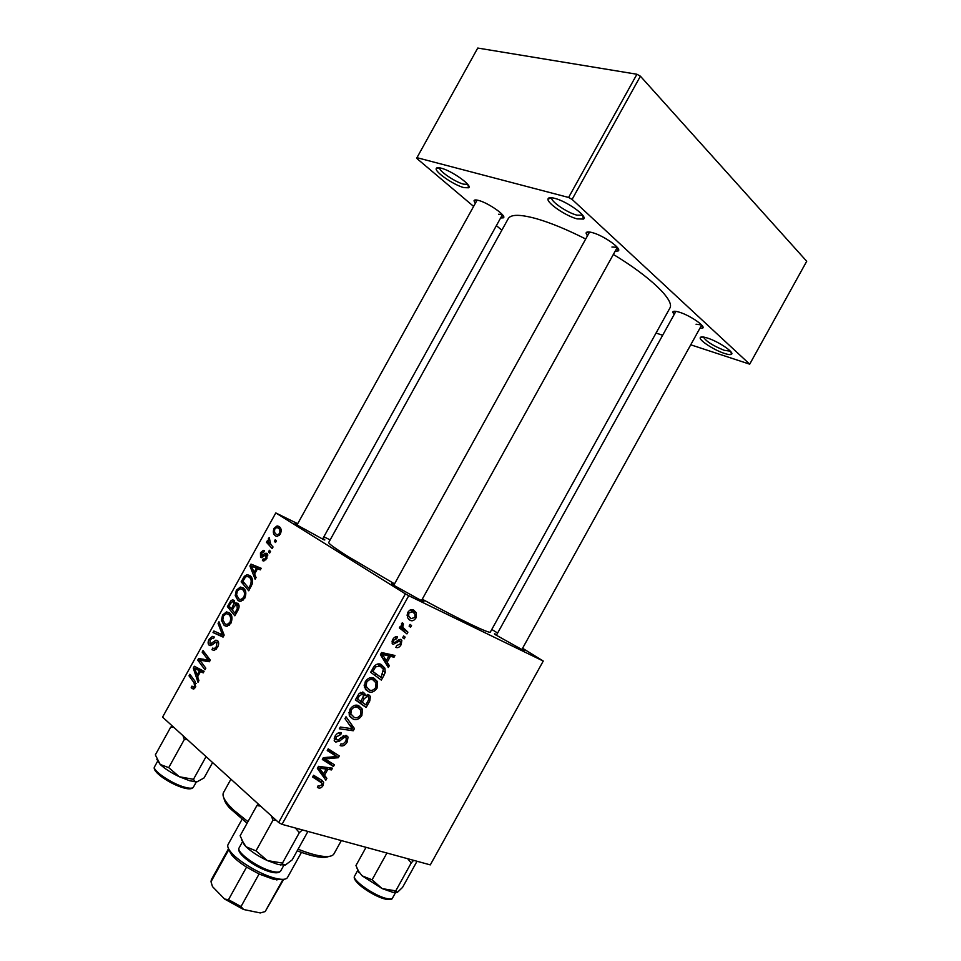 <?xml version="1.0" encoding="UTF-8"?>
<svg xmlns="http://www.w3.org/2000/svg" width="961" height="961" viewBox="0 0 961 961"><rect width="100%" height="100%" fill="white"/><g stroke="black" fill="none" stroke-linecap="round" stroke-linejoin="round"><path stroke-width="1.44" d="M441.075 168.151C451.778 170.686 472.74 185.677 468.668 187.779L463.899 187.623C454.133 185.185 435.105 172.235 436.174 168.692C436.39 167.55 438.024 167.37 441.075 168.151M439.573 167.815C438.865 171.01 455.214 182.097 463.61 184.176L467.671 184.344M554.581 198.302C566.93 201.257 588.108 216.549 583.507 219.072L577.093 218.88C565.957 216.057 546.857 203.071 547.998 199.011C548.287 197.498 550.485 197.257 554.581 198.302M551.746 197.738L551.71 197.918C550.677 201.45 567.254 212.741 576.936 215.168L582.618 215.18M707.524 338.08C718.492 341.515 734.721 352.495 731.501 354.237C730.516 354.921 728.09 354.633 724.234 353.348C714.215 350.116 699.38 340.53 700.197 337.791C700.509 336.518 702.947 336.614 707.524 338.08M703.428 337.023C706.143 341.419 713.086 345.84 724.27 350.309L730.372 351.185M674.081 314.631L672.76 312.157C673.048 310.92 675.295 310.956 679.499 312.241C689.998 315.412 705.927 326.32 702.707 328.085L699.848 328.338M696.052 324.217L701.554 324.926M475.299 203.384L474.001 200.825C474.205 199.78 475.791 199.672 478.758 200.477C488.56 202.999 506.964 215.973 503.432 217.811L500.609 217.991M498.543 214.243L502.327 214.579M587.411 235.925L586.054 233.079C586.342 231.709 588.456 231.565 592.396 232.634C603.652 235.553 622.199 248.731 618.247 250.917L615.112 251.277M611.929 247.037L617.226 247.313M421.879 599.892C424.378 601.586 424.606 602.042 422.564 601.238L392.665 584.66C390.899 583.351 391.391 583.303 394.166 584.528M322.956 538.448C325.19 539.926 325.479 540.346 323.809 539.71L295.796 524.31C294.366 523.252 294.871 523.264 297.333 524.37M522.207 648.915C524.43 650.405 524.718 650.837 523.072 650.189L495.203 634.596C493.786 633.527 494.29 633.551 496.729 634.668M394.539 583.856L348.807 556.96C335.017 548.335 328.326 543.494 328.734 542.448L508.273 218.603C510.88 214.231 520.237 214.255 536.346 218.676C550.497 222.748 566.942 229.523 585.693 239.001M407.896 632.158L406.935 633.9L399.368 627.905L400.341 626.164L401.902 627.425L401.482 623.737L402.455 622.704L403.428 624.025L402.719 627.209L407.896 632.158L401.398 627.917L400.785 629.035M405.146 637.107L404.197 638.825L402.695 637.696L403.668 635.942L405.146 637.107L403.596 636.086M384.028 675.223L381.325 680.088L370.646 672.28L374.285 666.081C376.712 663.847 379.006 663.306 381.157 664.459L384.917 668.171L385.205 672.46L384.028 675.223L382.754 674.322M377.036 688.184C374.43 691.764 371.619 692.953 368.604 691.752L364.411 687.319L365.276 681.637C368.003 677.913 370.886 676.748 373.937 678.13L377.577 681.685L377.036 688.184L375.787 687.295M361.865 715.561C359.246 719.14 356.423 720.366 353.372 719.236L349.348 715.621L349.948 709.278C352.687 705.542 355.594 704.341 358.681 705.65L362.453 709.278L361.865 715.561L360.627 714.636M347.209 741.988C345.167 745.376 342.813 746.589 340.158 745.616L340.951 743.85L343.041 744.054L345.816 741.363L346.44 738.108L344.242 737.339L339.629 741.063L335.785 742.06L334.212 740.619L335.005 736.234C336.818 733.279 338.933 732.102 341.359 732.678L340.807 734.552L336.458 736.811L335.894 739.586L338.152 740.054L341.107 737.543L346.416 735.525L348.038 737.051L347.209 741.988L345.996 741.027M318.463 787.924L317.394 787.407L318.175 785.642L319.196 786.134L321.719 784.849L321.983 783.155L312.601 777.005L313.574 775.251L321.827 780.272L323.653 782.218L323.136 785.413C321.791 787.612 320.229 788.452 318.463 787.924L317.514 787.119M282.017 824.358L430.3 864.888L543.253 661.048L408.749 595.712L282.017 824.358L278.642 822.496L405.386 593.85L408.749 595.712M326.872 778.338L325.851 780.188L317.358 768.428L318.523 766.325L332.494 768.187L331.545 769.917L327.785 769.341L324.542 775.215L326.872 778.338L320.962 773.425M334.392 764.764L333.443 766.494L322.319 759.478L323.328 757.664L336.71 756.523L327.245 750.589L328.218 748.835L339.293 755.923L338.296 757.724L324.95 758.914L334.392 764.764M354.465 728.57L353.252 730.756L339.329 728.786L340.302 727.045L352.231 728.738L344.963 718.636L345.996 716.774L354.465 728.57L349.059 724.426M369.817 700.869L366.153 707.464L355.33 699.92L359.174 693.446L363.258 692.256L364.868 693.758L365 695.716L368.628 694.635L370.345 696.401L369.817 700.869L368.519 699.92L368.712 697.398L367.643 696.341L364.243 698.671L362.225 702.311L365.865 704.857L368.519 699.932M389.337 665.637L388.316 667.487L380.424 654.645L381.601 652.531L394.959 655.486L394.01 657.216L390.418 656.351L387.175 662.213L389.337 665.637L385.577 663.018M395.956 647.426L396.593 645.576L400.124 644.074L400.545 641.732L399.091 641.251L393.181 644.338L392.124 643.293L392.677 639.618C394.058 637.239 395.68 636.326 397.518 636.891L396.713 638.681L393.734 640.194L393.481 642.068L394.743 642.681L398.839 639.63L400.893 639.473L401.854 640.434L401.169 644.639C399.656 647.209 397.914 648.146 395.956 647.426L395.812 647.33M411.548 625.563L410.599 627.281L409.11 626.14L410.083 624.386L411.548 625.563L409.987 624.554M415.981 617.935C414.215 620.506 412.317 621.335 410.287 620.398L407.392 617.587L407.788 612.373C409.626 609.779 411.584 609.01 413.626 610.067L416.293 612.698L415.981 617.935L414.972 617.286M237.823 603.4C239.361 604.793 239.493 606.92 238.208 609.779L234.868 615.809L227.385 606.643L230.796 600.865L232.502 599.856L233.943 600.277L234.977 603.94L236.562 603.027L237.823 603.4M252.335 583.759L248.743 590.787L241.139 581.837L244.37 576.288L247.049 574.678L249.776 575.495C252.13 577.02 252.983 579.771 252.335 583.759M266.87 558.389L263.915 560.984L262.401 560.515L263.158 558.87L264.323 559.23L266.065 557.752L265.668 554.893L261.524 557.62L260.539 557.38L260.455 552.839L263.266 550.353L264.443 550.653L263.698 552.287L261.248 553.476L261.26 555.722L265.32 553.38L266.966 553.404L266.87 558.389M269.404 550.257L270.534 551.494L269.657 553.055L268.527 551.854L269.404 550.257M270.786 544.406L273.044 546.965L272.155 548.551L266.473 542.292L267.35 540.719L268.503 542.016L268.407 538.508L269.236 537.607L270.786 544.406M195.491 687.115L193.365 689.097L191.179 687.776L191.948 686.118L193.401 687.163L194.542 686.166L194.062 682.742L189.017 675.847L189.882 674.274L195.119 681.397L195.491 687.115M197.618 676.772L198.939 680.592L198.002 682.286L193.281 668.147L194.326 666.249L204.08 671.319L203.215 672.892L200.573 671.439L197.618 676.772M297.694 523.709L275.795 512.934L162.565 717.134L278.642 822.496M275.795 512.934L405.386 593.85M278.918 526.424C281.237 527.781 281.729 530.292 280.408 533.968L277.309 536.406L275.651 535.95C273.224 534.568 272.708 532.01 274.089 528.262L277.104 525.907L278.918 526.424M275.254 539.71L276.384 540.935L275.519 542.497L274.365 541.307L275.254 539.71M219 621.767L224.165 635.101L223.06 637.095L213.018 632.554L213.883 630.993L222.496 634.861L218.075 623.449L219 621.767M217.546 640.651C219.024 642.224 219.024 644.483 217.51 647.402L214.243 650.489L211.961 649.696L212.717 648.062L214.231 648.687L216.537 646.489L216.766 642.272L215.961 642.044L212.033 644.963L209.15 645.215C207.78 643.834 207.78 641.84 209.162 639.209L212.417 636.386L214.291 636.987L213.522 638.609L212.273 638.164L210.147 640.062L209.954 643.618L210.615 643.822L215.853 640.158L217.546 640.651M201.426 662.249L205.822 668.183L204.945 669.769L197.738 660.123L198.639 658.477L208.357 660.171L202.158 652.135L203.035 650.561L210.303 660.099L209.39 661.757L199.648 660.099L201.426 662.249M254.605 573.981L256.07 577.561L255.133 579.255L249.92 565.993L250.977 564.107L261.212 568.287L260.335 569.861L257.56 568.66L254.605 573.981M243.181 587.904C246.052 589.922 246.581 593.357 244.791 598.21L240.851 601.298L238.04 600.541L235.229 595.616L236.334 590.198L240.37 587.051L243.181 587.904M229.379 612.806C232.202 614.884 232.718 618.367 230.916 623.233L227.12 626.272L224.213 625.479L221.45 620.446L222.58 615.016L226.496 611.905L229.379 612.806M330.14 539.902L323.881 536.779M491.78 629.467L497.63 633.035M522.568 648.255L543.253 661.048M690.731 344.795L749.7 364.171L806.711 261.272L640.398 76.195L572.095 199.395L568.612 197.461L636.927 74.249L640.398 76.195M749.7 364.171L572.095 199.395M568.612 197.461L416.954 157.676L477.749 48.05L636.927 74.249M501.834 230.22L496.393 225.619M473.629 206.411L416.99 158.601L416.954 157.676M656.063 333.035L662.646 335.269M422.263 599.196C460.956 620.241 490.206 634.188 490.35 632.038L669.841 308.157C674.982 300.781 651.065 277.212 613.358 254.437M276.36 536.286L275.651 535.95M274.99 528.694L274.089 528.262M274.894 528.862C274.125 531.553 274.63 533.367 276.408 534.316L277.801 534.736L279.567 533.415C280.264 530.76 279.759 528.946 278.053 527.985L276.672 527.565L274.894 528.862M281.08 529.463L278.053 527.985M280.468 533.848L279.567 533.415M275.795 541.992L274.365 541.307M223.24 636.771L213.018 632.554M220.093 635.341L220.826 634.008M223.973 635.449L222.496 634.861M219.937 624.194L218.075 623.449M216.093 649.396L214.231 648.687M217.751 646.957L216.537 646.489M218.652 643.005L216.766 642.272M210.219 645.624L209.15 645.215M210.375 639.678L209.162 639.209M212.837 644.338L211.06 643.654M200.609 661.18L197.738 660.123M205.738 661.24L198.639 658.477M205.786 661.144L209.45 661.661M209.942 660.76L208.357 660.171M209.366 658.874L206.387 657.756M205.077 653.228L202.158 652.135M194.867 668.724L193.281 668.147M200.657 670.394L201.029 669.733M203.444 672.484L200.573 671.439M203.732 671.967L194.627 668.195L197.077 675.078L199.444 670.826L194.627 668.195M198.314 675.523L197.077 675.078M203.54 672.316L199.444 670.826M194.086 688.797L191.179 687.776M195.756 686.586L194.542 686.166M191.768 676.832L189.017 675.847M270.69 544.286L266.473 542.292M269.404 542.436L268.503 542.016M269.657 539.109L268.407 538.508M269.957 552.527L268.527 551.854M263.278 560.936L262.533 560.599M263.386 560.96L262.401 560.515M266.978 558.173L266.065 557.752M267.783 555.758L266.173 555.014M261.368 553.26L260.455 552.839M263.242 556.635L261.644 555.902M263.302 556.587L261.885 555.926M267.699 554.485L265.32 553.38M251.782 566.834L249.92 565.993M257.164 568.492L257.86 567.23L250.977 564.107M257.86 567.23L261.08 568.54M252.479 568.456L254.016 572.396L256.371 568.143L251.314 565.945L252.479 568.456M255.194 572.924L254.016 572.396M254.557 567.41L251.314 565.945M257.548 568.672L256.371 568.143M244.659 583.375L241.139 581.837M245.716 576.888L244.37 576.288M242.893 581.297L248.719 588.144L249.836 586.138C251.89 581.837 251.554 578.786 248.851 577.008L246.905 576.384L245.379 577.189L242.893 581.297M249.92 588.661L248.719 588.144M252.058 578.438L248.851 577.008M251.025 586.654L249.836 586.138M239.818 601.298L238.04 600.541M236.899 596.325L235.229 595.616M237.523 590.715L236.334 590.198M236.586 594.883L238.941 599.015L240.851 599.58L243.794 597.334C245.031 593.55 244.502 590.907 242.22 589.381L240.226 588.793L237.355 591.003L236.586 594.883M245.355 590.739L242.22 589.381M244.983 597.838L243.794 597.334M230.652 608.001L227.385 606.643M239.037 605.646L234.977 603.94M229.126 606.139L231.445 608.974L233.895 603.64L233.127 601.862L232.346 601.634L230.604 603.472L229.126 606.139M232.646 609.466L231.445 608.974M235.109 602.703L233.127 601.862M232.322 610.043L234.868 613.142L237.295 608.637L236.923 604.937L236.07 604.673L234.16 606.739L232.322 610.043M236.07 613.647L234.868 613.142M239.061 605.838L236.923 604.937M238.52 609.154L237.295 608.637M226.255 626.296L224.213 625.479M223.072 621.106L221.45 620.446M223.781 615.496L222.58 615.016M222.808 619.737L225.114 623.953L227.096 624.542L229.931 622.332C231.181 618.536 230.676 615.857 228.418 614.283L226.364 613.659L223.577 615.833L222.808 619.737M231.445 615.533L228.418 614.283M231.133 622.824L229.931 622.332M328.842 767.707L331.545 769.917M325.19 767.214L327.785 769.341M318.836 770.47L324.542 775.215M321.058 770.29L323.581 773.797L326.175 769.112L319.208 768.067L321.058 770.29L317.815 767.599M317.719 768.944L323.581 773.797M318.079 767.13L319.208 768.067M323.617 766.998L326.175 769.112M315.857 777.893L313.178 775.959M317.755 777.797L317.562 779.323M321.923 784.392L323.136 785.413M327.869 760.571L327.341 761.52L333.443 766.494M327.341 761.52L322.776 758.649M333.743 754.793L327.641 749.88L336.71 756.523M332.758 751.742L332.182 752.799L338.296 757.724M327.293 757.232L329.142 758.734M323.401 757.652L324.95 758.914M334.488 741.135L335.521 741.952M343.545 735.682L345.588 737.279M342.753 736.174L344.242 737.339M338.248 739.982L339.629 741.063M334.356 740.919L335.785 742.06M338.572 732.811L340.807 734.552M338.488 732.859L340.518 734.444M335.233 735.85L336.458 736.811M350.116 728.342L353.252 730.756M351.053 714.624L349.095 714.876M349.816 716.534L353.372 719.236M356.387 705.17L356.651 706.611M350.825 713.915L354.393 717.531C356.555 718.36 358.597 717.471 360.495 714.888L360.843 710.431L357.588 707.32C355.402 706.407 353.336 707.26 351.378 709.879L350.825 713.915L348.891 712.449M350.14 708.942L351.378 709.879M354.921 705.326L357.588 707.32M360.735 701.266L359.882 702.815L366.153 707.464M359.882 702.815L355.45 699.716M360.483 692.413L365 695.716M357.576 699.055L360.964 701.422L363.558 695.632L362.357 693.998L359.222 696.1L357.576 699.055L356.327 698.13M357.96 695.175L359.222 696.1M360.315 692.509L362.357 693.998M360.988 701.398L362.225 702.311M362.97 697.734L364.243 698.671M365.841 695.019L367.643 696.341M366.441 687.283L364.495 687.583M365.42 689.433L368.604 691.752M371.402 677.601L371.715 678.983M366.105 686.334L369.625 690.058C371.763 690.923 373.781 690.07 375.679 687.499L376.003 682.875L372.844 679.787C370.682 678.838 368.628 679.667 366.682 682.274L366.105 686.334L364.195 684.953M365.432 681.361L366.682 682.274M370.021 677.769L372.844 679.787M389.818 654.357L394.01 657.216M386.394 653.588L390.418 656.351M383.535 659.69L387.175 662.213M383.944 656.843L386.286 660.675L388.881 655.991L382.214 654.405L383.944 656.843L380.52 654.489M382.55 658.093L386.286 660.675M381.024 653.576L382.214 654.405M384.905 653.264L388.881 655.991M375.943 673.841L375.03 675.487M378.622 663.919L379.018 665.372M383.703 671.403L385.205 672.46M371.559 670.658L381.049 677.457L383.355 669.252L380.136 666.153L375.679 666.85L372.88 671.451L381.049 677.457M371.607 670.562L372.88 671.451M374.394 665.949L375.679 666.85M377.217 664.111L380.136 666.153M398.226 640.026L400.04 641.239M397.77 640.374L399.091 641.251M392.532 643.906L393.181 644.338M394.635 637.299L396.713 638.681M392.737 639.521L393.734 640.194M392.028 641.251L393.674 642.356M400.184 643.978L401.169 644.639M400.232 626.344L401.902 627.425M402.01 623.088L403.428 624.025M401.398 623.929L402.671 624.758M400.004 626.764L401.398 627.917M408.737 619.401L410.287 620.398M408.833 612.962L408.677 616.217L411.104 618.632L414.912 617.418L414.996 614.211L412.665 611.785L408.833 612.962L407.824 612.313M409.999 610.091L412.665 611.785M247.061 823.253L229.487 807.913C226.123 804.033 224.297 800.849 224.033 798.363M230.928 779.179L223.505 792.573C222.099 795.227 223.829 799.384 228.706 805.042L233.727 810.171L247.95 821.655M298.09 849.2C306.955 852.719 314.487 854.99 320.662 856.011C328.049 857.152 332.482 856.419 333.984 853.812L341.335 840.563M328.806 856.431C326.548 857.524 322.896 857.668 317.815 856.876C312.133 855.939 305.274 853.909 297.213 850.773M156.835 759.322L160.187 764.451C164.811 768.716 171.19 772.812 179.323 776.74L189.834 780.8L197.041 781.822L195.011 781.437L193.473 779.311L179.323 776.74L168.716 767.635L160.187 764.451L155.334 754.878L170.722 727.141L173.929 727.453M182.974 735.658L184.308 739.514L187.287 739.574M184.308 739.514L168.716 767.635M206.062 756.607L193.473 779.311M212.597 762.541L204.08 777.917L197.041 781.822M172.379 726.035L170.722 727.141M407.68 858.702L411.224 862.93L413.65 860.335M366.045 847.326L355.954 865.537L358.573 871.351L362.177 875.855L382.154 888.601L372.087 879.808L362.177 875.855L358.573 871.351M386.923 853.032L372.087 879.808M411.224 862.93L395.752 890.871L382.154 888.601L393.265 892.481L396.893 892.517M417.026 861.26L402.551 887.399L397.398 892.325L395.752 890.871M356.987 868.167L358.885 872.528M295.351 827.998L299.339 832.634L282.462 863.098L267.302 860.551L278.306 864.564L285.177 865.044M271.302 815.829L272.972 820.226L276.179 820.25M272.972 820.226L255.998 850.869L246.052 846.773L244.226 844.671L240.142 835.746L256.875 805.57L260.587 806.099M241.595 839.854L246.052 846.773C251.494 851.818 258.581 856.407 267.302 860.551L255.998 850.869M299.339 832.634L302.439 829.932M307.928 831.433L292.168 859.879L285.417 864.972L282.906 864.227L282.462 863.098M258.509 804.213L256.875 805.57M243.589 909.514L260.323 912.95L265.176 911.569L282.918 879.567L273.753 879.375L259.062 874.005L246.557 867.11C239.95 862.858 235.001 858.834 231.733 855.014L228.754 849.716L211.012 881.73L212.477 886.595L224.574 899.04L228.502 899.676L241.019 906.571L243.589 909.514L224.574 899.04M241.992 819.409L228.057 844.539C227.156 846.257 228.129 848.815 230.976 852.239C238.664 861.789 262.269 875.483 276.275 878.498L279.435 879.099C283.843 879.699 286.534 879.159 287.507 877.489L301.442 852.359M259.062 874.005L241.019 906.571M246.557 867.11L228.502 899.676M228.526 848.695L211.36 879.675L211.012 881.73M265.176 911.569L283.735 879.291M223.348 632.975L221.402 632.206M215.216 642.368L213.45 641.684M209.522 661.516L203.011 659.09M209.846 660.94L206.207 659.582M203.696 672.015L196.981 669.577M196.14 683.475L194.062 682.742M264.419 555.614L263.182 555.038M244.382 578.63L243.205 578.114M230.688 603.316L229.499 602.823M234.052 606.944L232.85 606.439M237.691 610.715L236.49 610.211M320.049 766.518L322.644 768.668M314.535 776.776L320.578 781.846M340.326 738.252L341.684 739.321M381.577 652.579L385.493 655.27M373 668.051L374.273 668.94M396.16 641.732L397.349 642.537M400.112 626.572L404.917 629.707M193.389 787.191C192.14 789.077 189.017 789.353 184.019 788.008C170.878 784.524 151.069 771.491 154.601 766.686C151.658 770.121 171.803 783.864 184.884 787.251C189.677 788.549 192.512 788.525 193.389 787.191L196.332 781.882M181.449 787.227L161.124 776.5M386.61 898.499C389.902 899.256 391.872 899.088 392.532 898.018C392.484 899.352 390.238 899.748 385.781 899.208C373.457 896.613 350.777 881.093 354.645 876.012C351.39 879.675 374.478 895.988 386.61 898.499M380.796 897.682L360.904 886.126M280.756 870.846C279.519 872.804 276.588 873.285 271.951 872.276C257.908 869.309 234.952 853.464 239.169 847.782C235.577 852.047 258.917 868.576 272.84 871.507C277.224 872.504 279.867 872.288 280.756 870.846L283.855 865.248M265.368 870.21L247.854 860.503M467.791 184.476L468.668 187.779M582.486 215.312L583.507 219.072M730.708 351.558L731.501 354.237M701.914 325.335L702.707 328.085M502.675 214.988L503.432 217.811M421.399 600.745L617.274 247.373L618.247 250.917M414.455 613.286L415.176 611.989M383.391 669.337L384.28 667.727M375.955 682.742L376.832 681.157M368.219 696.689L368.952 695.38M360.747 710.191L361.6 708.641M346.645 735.609L345.696 737.327L346.645 735.609M321.875 780.308L320.914 782.05L321.875 780.308M586.522 232.946L586.991 232.094M393.686 585.381L589.573 232.021L586.054 233.079M476.764 200.032L474.001 200.825M675.535 311.304L672.76 312.157M277.104 525.907L279.975 527.313M277.801 534.736L279.279 535.445M212.417 636.386L214.243 637.095M210.615 643.822L212.549 644.567M215.853 640.158L217.847 640.927M193.401 687.163L195.095 687.752M264.323 559.23L265.801 559.915M263.266 550.353L264.347 550.857M266.029 553.164L267.374 553.8M247.049 574.678L250.725 576.312M240.37 587.051L244.034 588.637M240.851 599.58L242.917 600.445M232.502 599.856L234.34 600.637M236.562 603.027L238.172 603.712M226.496 611.905L230.027 613.358M227.096 624.542L229.162 625.371M323.653 782.218L320.013 779.167M335.894 739.586L334.164 738.228M348.038 737.051L345.876 735.369M362.453 709.278L357.011 705.218M351.041 714.588L348.867 712.93M364.868 693.758L362.537 692.052M370.345 696.401L367.655 694.431M377.577 681.685L371.883 677.625M366.369 687.127L364.171 685.529M384.917 668.171L378.826 663.931M393.481 642.068L392.052 641.107M401.854 640.434L400.136 639.305M402.719 627.209L401.434 626.38M416.293 612.698L411.476 609.634M408.677 616.217L406.923 615.088M702.923 336.951L700.197 337.791M551.71 197.918L547.998 199.011M439.393 167.791L436.174 168.692M229.487 807.913L228.706 805.042M317.815 856.876L320.662 856.011M322.548 539.169L502.435 214.711M296.925 525.09L477.124 200.092M154.601 766.686L157.688 761.1M194.074 781.737L195.011 781.449M496.332 635.377L675.907 311.352M521.811 649.636L701.674 325.058M392.532 898.018L395.476 892.685M354.645 876.012L357.9 870.125M393.265 892.481L395.848 891.724M239.169 847.782L242.484 841.8M280.42 864.996L282.906 864.227M231.733 855.014L230.976 852.239M276.684 879.928L279.435 879.099"/></g></svg>

